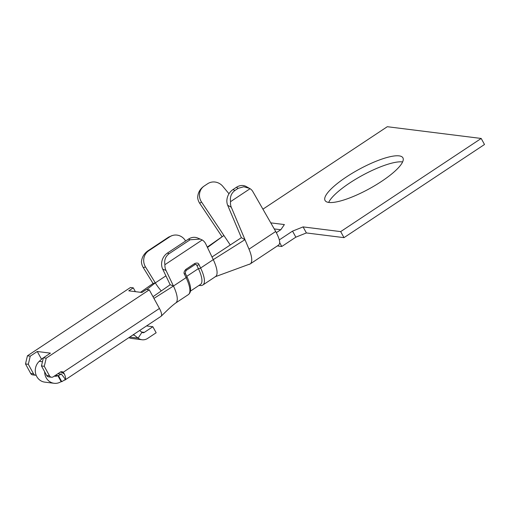<?xml version="1.0" encoding="UTF-8"?>
<svg xmlns="http://www.w3.org/2000/svg" width="510" height="510" viewBox="0 0 510 510"><rect width="100%" height="100%" fill="white"/><g stroke="black" fill="none" stroke-linecap="round" stroke-linejoin="round"><path stroke-width="0.76" d="M64.719 380.173L161.013 316.34A10.06 3.162 -123.5 0 0 161.166 316.213A10.06 3.162 -123.5 0 0 159.445 308.454L149.251 289.839L46.212 358.154L44.281 366.288L49.515 375.844A2.958 2.716 97.1 0 0 53.231 376.807L60.256 372.153A2.958 2.716 -82.9 0 1 63.227 372.236L64.279 373.811A10.06 3.162 56.5 0 1 65.465 379.338L61.818 381.684M135.38 291.663L133.288 287.844L130.471 287.493L27.432 355.801L30.249 356.158L37.275 351.498L50.42 353.143L43.395 357.803L46.212 358.154M149.251 289.839L146.434 289.489L141.92 292.479L128.775 290.834L133.288 287.844M30.249 356.158L28.318 364.293L33.552 373.849A2.958 2.716 97.1 0 0 35.521 375.233L32.71 374.882A2.958 2.716 -82.9 0 1 30.734 373.498L25.5 363.936L27.432 355.801M44.281 366.288L41.463 365.938L43.395 357.803M51.484 377.228L48.673 376.877A2.958 2.716 -82.9 0 1 46.697 375.494L41.463 365.938M28.318 364.293L25.5 363.936M35.521 375.233A2.958 2.716 97.1 0 0 36.159 375.233M60.684 371.917L63.227 372.236L159.445 308.454M57.84 373.753L60.811 374.123L58.471 375.679L61.774 381.709L61.13 381.588A11.889 10.901 -82.9 0 1 54.105 383.29A11.889 10.901 -82.9 0 1 44.663 371.784M58.51 375.647L61.206 373.881L65.465 379.338M64.279 373.811L60.416 371.886M58.471 375.679L57.789 375.57L61.13 381.588M43.286 358.243L42.674 358.167L39.232 361.335A11.889 10.901 97.1 0 0 35.694 373.817A11.889 10.901 97.1 0 0 44.714 382.117L54.105 383.29M55.526 375.29L57.789 375.57A4.788 4.386 -82.9 0 1 54.984 376.24A4.788 4.386 -82.9 0 1 54.309 376.099M133.206 334.777A2.365 2.167 -82.9 0 1 134.289 335.191L138.133 338.13A9.473 8.683 97.1 0 0 142.06 339.756A9.473 8.683 97.1 0 0 147.645 338.404L156.156 332.762L152.853 326.725L144.336 332.367A2.365 2.167 -82.9 0 1 141.958 332.303L139.632 330.518M128.89 337.639A9.473 8.683 97.1 0 0 131.497 338.43L142.06 339.756M152.853 326.725L146.536 325.935M175.74 302.978A26.042 8.179 -123.5 0 0 175.854 302.902A26.042 8.179 -123.5 0 0 173.457 286.027L153.937 298.395M140.486 292.3L153.057 283.477L155.32 282.878L145.535 266.998A11.838 11.175 -104.9 0 1 148.729 250.761L147.594 251.06C143.941 253.808 141.888 257.378 141.442 261.751A11.838 11.175 -104.9 0 0 143.272 267.597L153.057 283.477M175.797 302.946L188.388 294.595A26.042 8.179 -123.5 0 0 186.105 277.644L173.457 286.027L170.155 284.733L153.013 296.712M146.778 289.533L155.32 282.878A18.94 5.948 56.5 0 0 161.287 290.929M173.457 286.027L166.011 270.44L162.709 269.146L170.155 284.733M188.388 294.595C189.643 293.524 190.351 292.275 190.51 290.847L190.587 288.552C190.453 285.594 189.216 281.596 186.877 276.554A1.779 0.689 154.5 0 1 186.105 277.644L184.454 274.202C183.574 272.977 184.04 271.377 185.857 269.382L194.756 263.485C197.141 262.688 198.549 263.052 198.976 264.575L200.621 268.018L213.269 259.635L205.823 244.048A11.838 10.257 111.4 0 0 202.215 239.955L164.915 264.69A11.838 10.257 111.4 0 0 166.011 270.44M162.709 269.146A11.838 10.257 -68.6 0 1 167.376 253.094L188.451 239.12A11.838 10.257 -68.6 0 1 197.478 237.94L202.215 239.955M164.915 264.69C164.099 260.151 165.469 256.505 169.027 253.738L167.376 253.094M185.595 241.007L185.347 240.605A11.838 11.175 75.1 0 0 172.947 235.371A11.838 11.175 75.1 0 0 169.804 236.787L148.729 250.761M147.594 251.06L168.67 237.086L172.055 235.607M190.472 291.089L200.519 284.421A24.27 7.618 -123.5 0 0 198.39 268.623A1.779 0.689 -25.5 0 0 200.621 268.018A26.042 8.179 56.5 0 1 202.91 284.969L215.551 276.586A26.042 8.179 -123.5 0 0 213.269 259.635L244.978 239.655L241.37 237.673L212.007 256.995M194.756 263.485A1.779 0.555 -123.5 0 1 194.909 264.639L195.993 264.46A1.779 1.536 -68.6 0 1 196.745 265.181L198.39 268.623L186.775 276.331M188.451 239.12L190.102 239.764L200.353 239.075M190.102 239.764L169.027 253.738M207.462 247.484L223.903 235.486L207.27 247.082M248.855 264.397A26.635 8.364 -123.5 0 0 249.632 264.218A26.635 8.364 -123.5 0 0 250.18 263.938A26.635 8.364 -123.5 0 0 249.001 249.173L231.291 207.251L227.683 205.269L241.37 237.673M230.259 244.985L201.52 201.998L199.71 203.299L222.092 236.78M250.18 263.938L278.281 245.31A26.635 8.364 -123.5 0 0 279.729 242.715C279.703 240.172 278.364 236.423 275.706 231.476L252.852 191.613A11.838 9.645 118.8 0 0 250.085 188.7L230.539 201.66A11.838 9.645 118.8 0 0 231.291 207.251M199.71 203.299A11.838 11.239 -125.8 0 1 197.67 197.548C197.855 193.016 199.767 189.363 203.401 186.596M228.984 193.755L222.793 186.322A11.838 11.239 54.2 0 0 207.634 183.74L204.306 185.946A11.838 11.239 54.2 0 0 203.968 186.182A11.838 11.239 54.2 0 0 201.52 201.998M227.683 205.269A11.838 9.645 -61.2 0 1 233.032 189.535L236.353 187.336A11.838 9.645 -61.2 0 1 246.075 186.475L250.085 188.7M236.353 187.336L238.157 188.324L243.812 186.756L249.537 188.381M238.157 188.324L234.836 190.53C231.272 193.303 229.838 197.013 230.539 201.66M37.275 351.498L41.514 359.231M277.357 245.922L281.788 246.477L279.729 242.715M340.68 231.61L481.198 138.459L484.5 144.496L343.989 237.647L340.68 231.61L303.087 226.905L292.536 231.126L279.301 239.898M262.918 209.17L387.294 126.709L481.198 138.459M276.344 232.668L280.876 229.666L284.382 224.566L270.765 222.864M346.379 176.957A44.389 10.978 151.3 0 1 402.925 157.845A44.389 10.978 151.3 0 1 369.259 188.789A44.389 10.978 151.3 0 1 325.048 200.481A44.389 10.978 151.3 0 1 346.379 176.957M274.24 228.92L280.768 229.736M281.788 246.477L295.845 237.163L306.389 232.942L343.989 237.647M402.619 161.938A44.389 10.978 -28.7 0 0 349.688 182.994A44.389 10.978 -28.7 0 0 328.663 202.425M295.845 237.163L292.536 231.126M306.389 232.942L303.087 226.905M46.697 375.494L49.515 375.844M30.734 373.498L33.552 373.849M42.457 361.737L39.232 361.335M129.731 337.078L138.133 338.13L141.958 332.303M132.849 335.013L134.289 335.191M144.336 332.367L141.601 332.029M145.535 266.998L143.272 267.597M165.916 275.853L155.32 282.878M168.67 237.086L169.804 236.787M194.909 264.639L186.01 270.536L185.232 273.111A1.779 0.689 154.5 0 1 184.454 274.202M186.01 270.536A1.779 0.555 -123.5 0 0 185.857 269.382M196.745 265.181A1.779 0.689 -25.5 0 0 198.976 264.575M249.001 249.173L275.706 231.476M234.836 190.53L233.032 189.535M175.854 302.902C171.271 306.3 168.587 308.977 161.166 316.213M171.704 235.697L172.947 235.371M185.232 273.111L186.877 276.554M202.91 284.969L201.724 285.517L198.862 285.523M249.581 264.129L214.997 276.822M203.056 186.832L203.968 186.182M59.97 374.805L61.072 374.072"/></g></svg>
